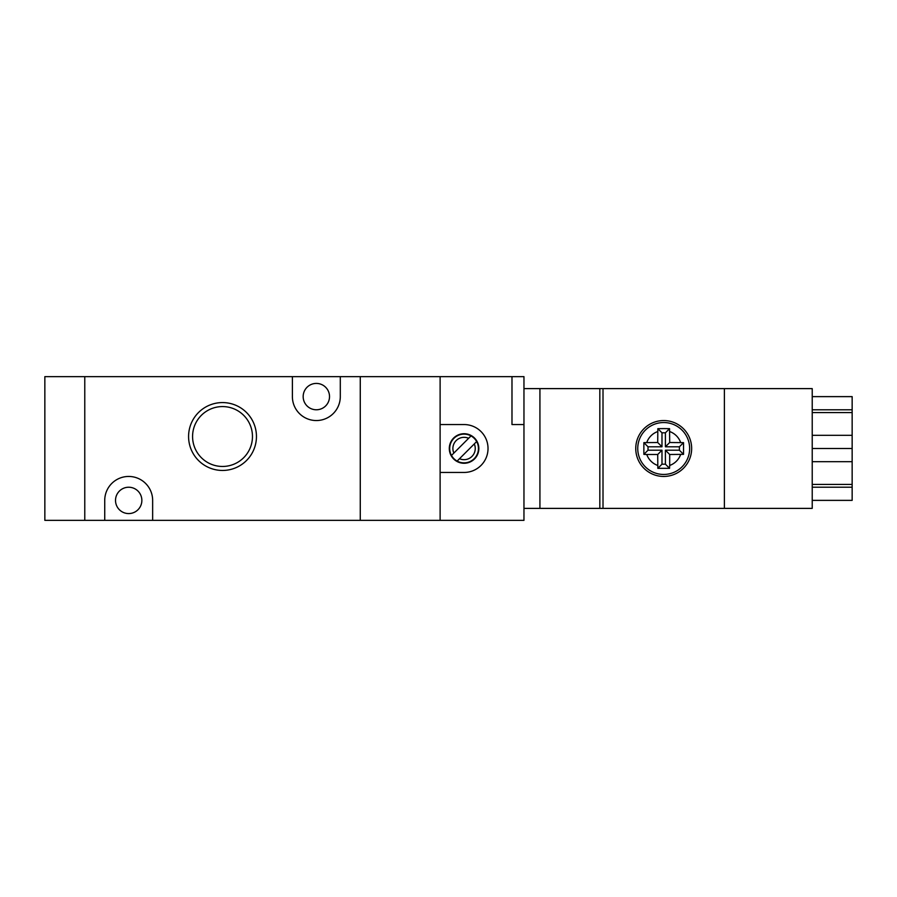 <?xml version="1.0" encoding="UTF-8"?>
<svg xmlns="http://www.w3.org/2000/svg" width="897" height="897" viewBox="0 0 897 897"><rect width="100%" height="100%" fill="white"/><g stroke="black" fill="none" stroke-linecap="round" stroke-linejoin="round"><path stroke-width="1.35" d="M663.702 476.453A27.953 27.953 0 0 0 687.909 434.529A27.953 27.953 0 0 0 639.494 434.529A27.953 27.953 0 0 0 663.702 476.453M724.384 388.614L812.222 388.614L812.222 508.386L724.384 508.386L724.384 388.614L599.824 388.614L599.824 508.386L724.384 508.386M663.702 422.543A25.957 25.957 0 0 1 686.171 461.473A25.957 25.957 0 0 1 641.22 461.473A25.957 25.957 0 0 1 663.702 422.543A25.957 25.957 0 0 1 686.171 461.473A25.957 25.957 0 0 1 641.22 461.473A25.957 25.957 0 0 1 663.702 422.543M657.714 442.513L661.986 446.796L648.015 446.796L643.867 442.636L657.714 442.513L657.837 428.665L663.702 428.598L669.566 428.665L669.689 442.513L683.536 442.636L683.536 454.364L669.689 454.487L669.689 465.442A17.962 17.962 0 0 0 680.644 454.487M661.986 446.796L661.986 432.814L665.406 432.814L665.406 446.796L679.388 446.796L679.388 450.204L665.406 450.204L665.406 464.186L661.986 464.186L657.837 468.335L669.566 468.335L669.689 465.442M657.837 468.335L657.714 454.487L646.759 454.487A17.962 17.962 0 0 0 657.714 465.442M643.867 442.636L643.867 454.364L646.759 454.487M599.824 388.614L523.96 388.614M599.824 508.386L523.96 508.386M539.927 388.614L539.927 508.386M603.008 388.614L603.008 508.386M812.222 396.631L852.15 396.631L852.15 484.436L812.222 484.436M852.15 484.436L852.15 487.194L812.222 487.194M852.15 487.194L852.15 500.369L812.222 500.369M852.15 409.806L812.222 409.806M852.15 412.564L812.222 412.564M852.15 435.325L812.222 435.325M852.15 448.5L812.222 448.5M852.15 461.675L812.222 461.675M661.986 432.814L657.837 428.665M665.406 432.814L669.566 428.665M665.406 446.796L669.689 442.513M679.388 446.796L683.536 442.636M679.388 450.204L683.536 454.364M665.406 450.204L669.689 454.487M665.406 464.186L669.566 468.335M661.986 464.186L661.986 450.204L657.714 454.487M648.015 446.796L648.015 450.204L661.986 450.204M648.015 450.204L643.867 454.364M440.113 520.361L440.113 472.45L440.113 520.361L523.96 520.361L523.96 424.55L511.985 424.55L523.96 424.55L523.96 376.639L360.269 376.639L360.269 520.361L440.113 520.361M440.113 424.55L440.113 376.639L440.113 472.45L464.074 472.45A23.95 23.95 0 0 0 488.024 448.5A23.95 23.95 0 0 0 464.074 424.55L440.113 424.55M222.523 466.462A29.949 29.949 0 0 0 248.458 421.545A29.949 29.949 0 0 0 196.589 421.545A29.949 29.949 0 0 0 222.523 466.462M222.523 470.454A33.94 33.94 0 0 1 193.124 419.549A33.94 33.94 0 0 1 251.911 419.549A33.94 33.94 0 0 1 222.523 470.454M292.388 376.639L292.388 396.597A23.95 23.95 0 0 0 316.349 420.547A23.95 23.95 0 0 0 340.299 396.597L340.299 376.639L84.778 376.639L84.778 520.361L360.269 520.361L360.269 376.639L340.299 376.639M316.349 409.772A13.175 13.175 0 0 1 304.935 390.004A13.175 13.175 0 0 1 327.753 390.004A13.175 13.175 0 0 1 316.349 409.772M128.697 513.577A13.175 13.175 0 0 1 117.283 493.821A13.175 13.175 0 0 1 140.1 493.821A13.175 13.175 0 0 1 128.697 513.577M152.647 520.361L152.647 500.403A23.95 23.95 0 0 0 128.697 476.453A23.95 23.95 0 0 0 104.736 500.403L104.736 520.361M459.511 458.703L457.134 461.092A14.374 14.374 0 0 1 451.483 455.441L471.015 435.908A14.374 14.374 0 0 1 476.655 441.559L459.511 458.703A11.179 11.179 0 0 0 474.278 443.937M457.134 461.092A14.374 14.374 0 0 0 476.655 441.559A14.374 14.374 0 0 0 464.074 434.126A14.374 14.374 0 0 0 451.483 455.441M468.626 438.297A11.179 11.179 0 0 0 453.86 453.063M464.074 433.722A14.778 14.778 0 0 0 451.281 455.889A14.778 14.778 0 0 0 476.868 455.889A14.778 14.778 0 0 0 464.074 433.722M511.985 376.639L511.985 424.55L511.985 376.639M84.778 520.361L84.778 376.639L44.85 376.639L44.85 520.361L84.778 520.361M680.644 442.513A17.962 17.962 0 0 0 669.689 431.558M657.714 431.558A17.962 17.962 0 0 0 646.759 442.513"/></g></svg>
